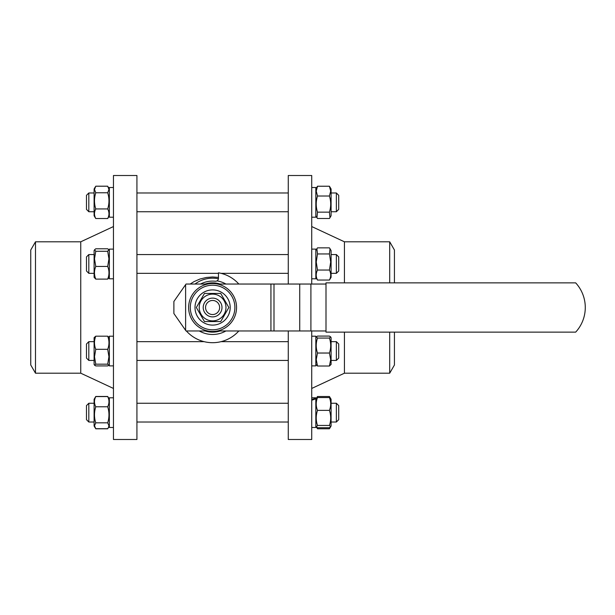 <?xml version="1.0" encoding="UTF-8"?>
<svg xmlns="http://www.w3.org/2000/svg" width="615" height="615" viewBox="0 0 615 615"><rect width="100%" height="100%" fill="white"/><g stroke="black" fill="none" stroke-linecap="round" stroke-linejoin="round"><path stroke-width="0.92" d="M230.195 307.5A17.597 17.597 0 0 1 212.598 325.097A17.597 17.597 0 0 1 195.001 307.5A17.597 17.597 0 0 1 212.598 289.903A17.597 17.597 0 0 1 230.195 307.5M190.304 307.5A22.294 22.294 0 0 1 212.598 285.206A22.294 22.294 0 0 1 234.884 307.5A22.294 22.294 0 0 1 212.598 329.794A22.294 22.294 0 0 1 190.304 307.5M217.395 284.038A23.947 23.947 0 0 1 212.598 331.447A23.947 23.947 0 0 1 207.793 284.038A23.947 23.947 0 0 1 217.395 284.038L326.004 284.038M310.906 284.038L310.906 330.962L326.004 330.962M310.906 330.962L299.728 330.962L299.728 284.038M273.99 284.038L273.99 330.962L299.728 330.962M273.99 330.962L270.938 330.962L270.938 284.038M217.395 330.962L270.938 330.962M207.793 284.038L186.038 284.038L173.884 301.481L173.884 313.519L186.038 330.962L207.793 330.962M220.109 284.038A24.638 24.638 0 0 0 205.087 284.038M205.087 330.962A24.638 24.638 0 0 0 220.109 330.962M238.828 284.038A35.193 35.193 0 0 0 218.463 272.799L218.463 278.318A2.937 2.937 0 0 1 215.235 281.232A26.399 26.399 0 0 0 200.505 284.038M199.268 330.962A26.983 26.983 0 0 0 225.92 330.962M225.92 284.038A26.983 26.983 0 0 0 216.964 280.871M184.738 329.017A35.193 35.193 0 0 0 185.669 330.163M186.36 330.962A35.193 35.193 0 0 0 238.828 330.962M190.166 284.038L194.056 281.601L199.998 279.018L206.309 277.473L212.598 276.973L218.463 277.411M218.425 278.756A29.328 29.328 0 0 0 195.001 284.038M136.922 439.487L136.922 175.513L113.46 175.513L113.46 439.487L136.922 439.487M113.46 278.795L109.355 278.795L109.355 249.113L113.46 249.113M107.694 251.289L108.847 249.705L107.694 248.791L95.763 248.791L94.61 249.705L95.763 251.289L94.51 258.869L95.763 266.449C94.072 270.669 94.072 274.89 95.763 279.11L107.694 279.11C109.385 274.89 109.385 270.669 107.694 266.449L108.947 258.869L107.694 251.289L95.763 251.289M311.728 249.113L315.833 249.113L315.833 278.795L311.728 278.795M330.04 248.768L331.085 250.574L331.085 277.327L329.425 280.048C331.116 276.712 331.116 273.383 329.425 270.046L330.686 261.998L329.425 253.949L330.04 248.768L329.425 247.853L317.501 247.853L316.886 248.768L317.501 253.949L316.241 261.998L317.501 270.046C315.81 273.383 315.81 276.712 317.501 280.048L315.833 277.327M311.728 330.962L311.728 439.487L288.266 439.487L288.266 330.962M288.266 284.038L288.266 175.513L311.728 175.513L311.728 284.038M344.438 332.138L344.438 373.197L311.728 388.449M389.702 332.138L389.702 373.197L344.438 373.197M394.438 332.138L394.438 364.987L389.702 373.197M311.728 336.205L315.833 336.205L315.833 365.887L311.728 365.887M311.728 399.466L315.833 398.351L315.833 427.479L311.728 427.479M315.833 398.843L311.728 400.242M315.833 187.521L311.728 187.521L315.833 187.521L315.833 217.203L311.728 217.203M331.085 254.564L336.367 254.564L336.367 273.337L331.085 273.337M317.501 253.949L329.425 253.949M317.501 270.046L329.425 270.046M317.501 280.048L329.425 280.048M336.367 273.337L338.711 270.992L338.711 256.909L336.367 254.564M109.355 277.327L107.694 279.11M95.763 266.449L107.694 266.449M95.763 279.11L94.103 277.327L94.103 250.574L94.61 249.705M88.821 254.564L86.477 256.909L86.477 270.992L88.821 273.337L88.821 254.564L94.103 254.564M80.75 373.197L80.75 241.803L35.493 241.803L35.493 373.197L80.75 373.197L113.46 388.449M35.493 373.197L30.75 364.987L30.75 250.013L35.493 241.803M113.46 365.887L109.355 365.887L109.355 336.205L113.46 336.205M109.355 427.479L113.46 427.479L109.355 427.479L109.355 397.797L113.46 397.797M109.355 217.203L113.46 217.203L109.355 217.203L109.355 187.521L113.46 187.521M315.833 188.99L317.501 186.23L316.241 191.119L317.501 196.016C315.81 201.397 315.81 206.771 317.501 212.152L316.94 217.656L317.501 218.494L329.425 218.494L329.978 217.656L329.425 212.152C331.116 206.771 331.116 201.397 329.425 196.016L330.686 191.119L329.425 186.23L331.085 188.99L331.085 215.734L329.978 217.656M336.367 211.745L338.711 209.4L338.711 195.324L336.367 192.979L331.085 192.979L336.367 192.979L336.367 211.745L331.085 211.745M317.501 186.23L329.425 186.23M317.501 196.016L329.425 196.016M317.501 212.152L329.425 212.152M108.947 189.482L107.694 186.199L95.763 186.199L94.51 189.482L95.763 192.764C94.072 198.153 94.072 203.542 95.763 208.931L107.694 208.931C109.385 203.542 109.385 198.153 107.694 192.764L108.947 189.482M108.363 217.456L107.694 218.525C109.385 215.327 109.385 212.129 107.694 208.931M95.763 192.764L107.694 192.764M95.763 208.931C94.072 212.129 94.072 215.327 95.763 218.525L94.103 215.734L94.103 188.99L95.264 186.975M88.821 192.979L86.477 195.324L86.477 209.4L88.821 211.745L88.821 192.979L94.103 192.979M95.763 218.525L107.694 218.525M315.833 399.266L317.501 396.506L316.91 397.89M316.548 427.118L317.501 428.77L329.425 428.77L330.378 427.118M330.009 397.89L329.425 396.506L331.085 399.266L331.085 426.01L329.978 427.932M317.501 396.506L329.425 396.506M95.648 428.547L94.103 426.01L94.103 399.266L95.763 396.575C94.072 399.973 94.072 403.371 95.763 406.769C94.072 412.119 94.072 417.477 95.763 422.828L94.51 425.765L95.763 428.701L107.694 428.701L109.355 426.01L107.81 428.547M108.278 397.405L107.694 396.475L95.763 396.475L95.179 397.405M95.763 428.801L107.694 428.801M315.833 397.797L311.728 397.797L315.833 397.797L315.833 398.351M316.241 398.697L317.501 397.567C315.81 401.841 315.81 406.108 317.501 410.382C315.81 415.402 315.81 420.429 317.501 425.449L316.325 426.856L315.833 426.01L316.94 427.932M316.241 426.579L317.501 427.709L329.425 427.709L330.686 426.579L329.425 425.449C331.116 420.429 331.116 415.402 329.425 410.382C331.116 406.108 331.116 401.841 329.425 397.567L330.686 398.697M317.501 410.382L329.425 410.382M317.501 397.567L329.425 397.567M331.085 426.01L330.686 426.579M336.367 422.021L338.711 419.676L338.711 405.6L336.367 403.255L331.085 403.255L336.367 403.255L336.367 422.021L331.085 422.021M317.501 425.449L329.425 425.449M108.363 427.733L108.947 425.765L107.694 422.828C109.385 417.477 109.385 412.119 107.694 406.769C109.385 403.371 109.385 399.973 107.694 396.575L109.355 399.266M88.821 403.255L86.477 405.6L86.477 419.676L88.821 422.021L88.821 403.255L94.103 403.255M95.763 396.575L107.694 396.575M95.763 406.769L107.694 406.769M95.763 422.828L107.694 422.828M317.501 338.073L329.425 338.073L330.624 336.866L329.425 336.082L317.501 336.082L316.302 336.866L317.501 338.073C315.81 343.062 315.81 348.052 317.501 353.033L316.241 359.529L317.501 366.017L315.833 364.426M330.624 336.866L331.085 337.673L331.085 364.426L329.425 366.017L330.686 359.529L329.425 353.033C331.116 348.052 331.116 343.062 329.425 338.073M331.085 341.663L336.367 341.663L336.367 360.436L331.085 360.436M317.501 353.033L329.425 353.033M317.501 366.017L329.425 366.017M336.367 360.436L338.711 358.091L338.711 344.008L336.367 341.663M94.556 365.21L94.103 364.426L94.103 337.673L95.763 336.182C94.072 340.556 94.072 344.93 95.763 349.305L94.51 356.738L95.763 364.172L94.556 365.21L95.763 365.917L107.694 365.917L108.901 365.21L107.694 364.172L108.947 356.738L107.694 349.305C109.385 344.93 109.385 340.556 107.694 336.182L109.355 337.673M95.763 364.172L107.694 364.172M88.821 341.663L86.477 344.008L86.477 358.091L88.821 360.436L88.821 341.663L94.103 341.663M95.763 336.182L107.694 336.182M95.763 349.305L107.694 349.305M344.438 282.862L344.438 241.803L389.702 241.803L394.438 250.013L394.438 282.862M389.702 241.803L389.702 282.862M326.004 282.862L326.004 332.138L575.663 332.138A36.37 36.37 0 0 0 575.663 282.862L326.004 282.862M196.339 307.5L204.464 293.424L220.724 293.424L228.849 307.5L220.724 321.576L204.464 321.576L196.339 307.5M224.175 300.812A13.376 13.376 0 0 0 205.91 295.915A13.376 13.376 0 0 0 201.013 314.188A13.376 13.376 0 0 0 219.286 319.085A13.376 13.376 0 0 0 224.175 300.812M212.598 316.886A9.386 9.386 0 0 0 221.984 307.5A9.386 9.386 0 0 0 212.598 298.114A9.386 9.386 0 0 0 203.211 307.5A9.386 9.386 0 0 0 212.598 316.886A9.386 9.386 0 0 0 221.984 307.5A9.386 9.386 0 0 0 212.598 298.114A9.386 9.386 0 0 0 203.211 307.5A9.386 9.386 0 0 0 212.598 316.886M212.598 314.542A7.042 7.042 0 0 1 205.556 307.5A7.042 7.042 0 0 1 212.598 300.458A7.042 7.042 0 0 1 219.632 307.5A7.042 7.042 0 0 1 212.598 314.542M185.615 284.953L185.615 330.047M109.355 250.574L108.847 249.705M136.922 273.337L218.463 273.337M221.054 273.337L288.266 273.337M315.833 250.574L316.886 248.768M136.922 254.564L288.266 254.564M88.821 273.337L94.103 273.337M316.325 216.58L316.94 217.656M136.922 211.745L288.266 211.745M136.922 192.979L288.266 192.979L136.922 192.979M109.355 188.99L108.194 186.975M88.821 211.745L94.103 211.745L88.821 211.745L86.477 209.4M331.085 215.734L330.601 216.58M338.711 195.324L336.367 192.979M94.103 215.734L95.094 217.456M88.821 422.021L94.103 422.021L88.821 422.021L86.477 419.676M136.922 422.021L288.266 422.021M338.711 405.6L336.367 403.255M136.922 403.255L288.266 403.255M94.103 426.01L95.094 427.733M136.922 360.436L288.266 360.436M315.833 337.673L316.302 336.866M136.922 341.663L204.134 341.663M221.054 341.663L288.266 341.663M109.355 364.426L108.901 365.21M88.821 360.436L94.103 360.436M80.75 241.803L113.46 226.551M344.438 241.803L311.728 226.551"/></g></svg>
